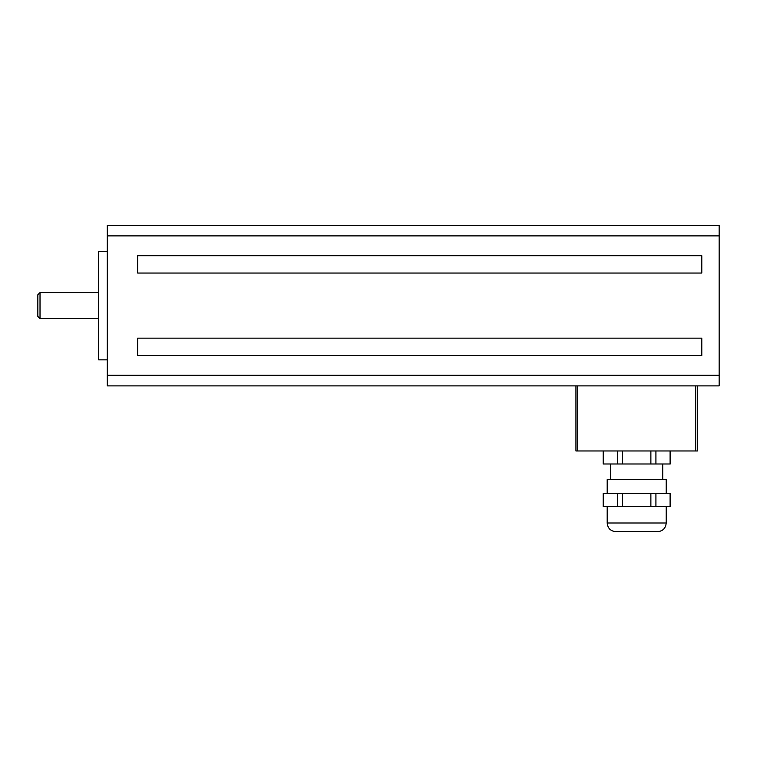 <?xml version="1.0" encoding="UTF-8"?>
<svg xmlns="http://www.w3.org/2000/svg" width="757" height="757" viewBox="0 0 757 757"><rect width="100%" height="100%" fill="white"/><g stroke="black" fill="none" stroke-linecap="round" stroke-linejoin="round"><path stroke-width="1.14" d="M697.452 385.881L697.452 450.973L695.721 450.973L695.721 385.881M577.676 385.881L577.676 450.973L575.945 450.973L575.945 385.881M577.676 450.973L695.721 450.973M37.85 294.747L37.85 316.445L40.017 318.612L40.017 292.58L37.85 294.747M107.286 251.352L98.599 251.352L98.599 359.84L107.286 359.84M701.796 355.497L137.66 355.497L137.66 338.142L701.796 338.142L701.796 355.497M137.66 273.05L137.66 255.696L701.796 255.696L701.796 273.05L137.66 273.05M107.286 375.302L719.15 375.302L719.15 385.881L107.286 385.881L107.286 225.312L719.15 225.312L719.15 235.891L107.286 235.891M719.15 375.302L719.15 235.891M603.178 463.984L603.178 450.973L603.178 463.984L670.219 463.984L670.219 450.973L670.219 463.984M603.301 450.973L603.301 463.984M617.485 450.973L617.485 463.984M622.519 450.973L622.519 463.984M650.878 450.973L650.878 463.984M655.922 450.973L655.922 463.984M670.096 450.973L670.096 463.984M603.301 493.498L603.178 506.518L670.219 506.518L670.219 493.498L603.301 493.498L603.301 506.518M617.485 493.498L617.485 506.518M622.519 493.498L622.519 506.518M650.878 493.498L650.878 506.518M655.922 493.498L655.922 506.518M670.096 493.498L670.096 506.518M666.207 493.498L666.207 479.607L607.19 479.607L607.19 493.498L607.19 479.607M666.207 506.518L666.207 523.002C665.696 528.272 662.801 531.168 657.53 531.688L615.867 531.688C610.596 531.168 607.701 528.272 607.19 523.002C607.701 528.272 610.596 531.168 615.867 531.688M657.53 531.688C662.801 531.168 665.696 528.272 666.207 523.002L607.19 523.002L607.19 506.518L607.19 523.002M98.599 292.58L40.017 292.58M98.599 318.612L40.017 318.612M610.662 463.984L610.662 479.607L610.662 463.984M662.735 463.984L662.735 479.607M603.178 493.498L603.178 506.518"/></g></svg>
